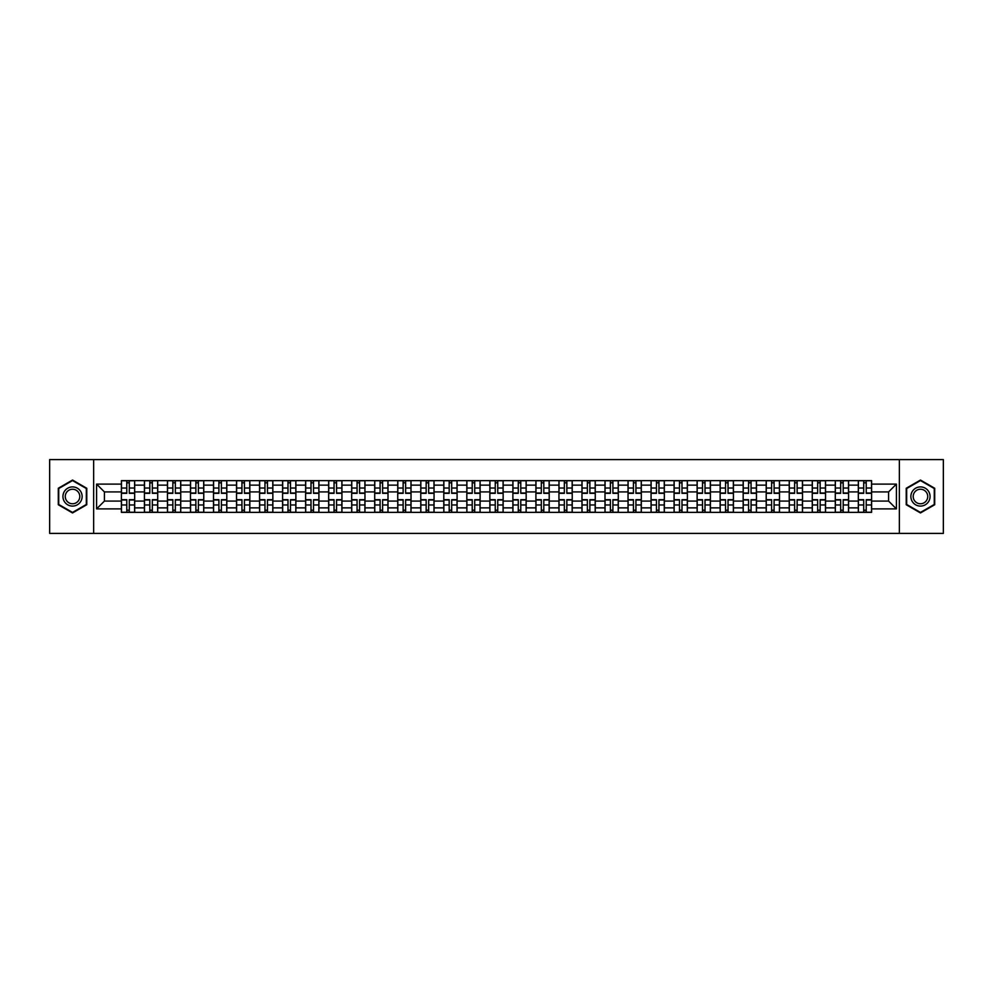 <?xml version="1.0" encoding="UTF-8"?>
<svg xmlns="http://www.w3.org/2000/svg" width="993" height="993" viewBox="0 0 993 993"><rect width="100%" height="100%" fill="white"/><g stroke="black" fill="none" stroke-linecap="round" stroke-linejoin="round"><path stroke-width="1.49" d="M899.36 533.402L943.35 533.402L943.35 459.598L49.65 459.598L49.65 533.402L899.36 533.402L899.36 459.598M144.419 512.363L144.419 485.13L134.676 485.13L134.676 512.363M134.676 485.13L134.676 480.637M144.419 485.13L144.419 480.637M157.713 480.637L157.713 512.363M167.457 512.363L167.457 480.637M180.738 480.637L180.738 512.363M190.482 512.363L190.482 480.637M203.764 480.637L203.764 512.363M213.507 512.363L213.507 480.637M226.801 480.637L226.801 512.363M236.533 512.363L236.533 480.637M249.826 480.637L249.826 512.363M259.57 512.363L259.57 480.637M272.852 480.637L272.852 512.363M282.595 512.363L282.595 480.637M295.877 480.637L295.877 512.363M305.621 512.363L305.621 480.637M318.914 480.637L318.914 512.363M328.658 512.363L328.658 480.637M341.94 480.637L341.94 512.363M351.683 512.363L351.683 480.637M364.965 480.637L364.965 512.363M374.709 512.363L374.709 480.637M388.002 480.637L388.002 512.363M397.746 512.363L397.746 480.637M411.028 480.637L411.028 512.363M420.771 512.363L420.771 480.637M434.053 480.637L434.053 512.363M443.797 512.363L443.797 480.637M457.09 480.637L457.09 512.363M466.834 512.363L466.834 480.637M480.115 480.637L480.115 512.363M489.859 512.363L489.859 480.637M503.141 480.637L503.141 512.363M512.885 512.363L512.885 480.637M526.166 480.637L526.166 512.363M535.91 512.363L535.91 480.637M549.203 480.637L549.203 512.363M558.947 512.363L558.947 480.637M572.229 480.637L572.229 512.363M581.972 512.363L581.972 480.637M595.254 480.637L595.254 512.363M604.998 512.363L604.998 480.637M618.291 480.637L618.291 512.363M628.035 512.363L628.035 480.637M641.317 480.637L641.317 512.363M651.06 512.363L651.06 480.637M664.342 480.637L664.342 512.363M674.086 512.363L674.086 480.637M687.379 480.637L687.379 512.363M697.123 512.363L697.123 480.637M710.405 480.637L710.405 512.363M720.148 512.363L720.148 480.637M733.43 480.637L733.43 512.363M743.174 512.363L743.174 480.637M756.467 480.637L756.467 512.363M766.199 512.363L766.199 480.637M779.493 480.637L779.493 512.363M789.236 512.363L789.236 480.637M802.518 480.637L802.518 512.363M812.262 512.363L812.262 480.637M825.543 480.637L825.543 512.363M835.287 512.363L835.287 480.637M848.581 480.637L848.581 512.363M858.324 512.363L858.324 480.637M858.324 501.08L848.581 501.08M835.287 501.08L825.543 501.08M812.262 501.08L802.518 501.08M789.236 501.08L779.493 501.08M766.199 501.08L756.467 501.08M743.174 501.08L733.43 501.08M720.148 501.08L710.405 501.08M697.123 501.08L687.379 501.08M674.086 501.08L664.342 501.08M651.06 501.08L641.317 501.08M628.035 501.08L618.291 501.08M604.998 501.08L595.254 501.08M581.972 501.08L572.229 501.08M558.947 501.08L549.203 501.08M535.91 501.08L526.166 501.08M512.885 501.08L503.141 501.08M489.859 501.08L480.115 501.08M466.834 501.08L457.09 501.08M443.797 501.08L434.053 501.08M420.771 501.08L411.028 501.08M397.746 501.08L388.002 501.08M374.709 501.08L364.965 501.08M351.683 501.08L341.94 501.08M328.658 501.08L318.914 501.08M305.621 501.08L295.877 501.08M282.595 501.08L272.852 501.08M259.57 501.08L249.826 501.08M236.533 501.08L226.801 501.08M213.507 501.08L203.764 501.08M190.482 501.08L180.738 501.08M167.457 501.08L157.713 501.08M144.419 501.08L134.676 501.08M858.324 491.92L848.581 491.92M835.287 491.92L825.543 491.92M812.262 491.92L802.518 491.92M789.236 491.92L779.493 491.92M766.199 491.92L756.467 491.92M743.174 491.92L733.43 491.92M720.148 491.92L710.405 491.92M697.123 491.92L687.379 491.92M674.086 491.92L664.342 491.92M651.06 491.92L641.317 491.92M628.035 491.92L618.291 491.92M604.998 491.92L595.254 491.92M581.972 491.92L572.229 491.92M558.947 491.92L549.203 491.92M535.91 491.92L526.166 491.92M512.885 491.92L503.141 491.92M489.859 491.92L480.115 491.92M466.834 491.92L457.09 491.92M443.797 491.92L434.053 491.92M420.771 491.92L411.028 491.92M397.746 491.92L388.002 491.92M374.709 491.92L364.965 491.92M351.683 491.92L341.94 491.92M328.658 491.92L318.914 491.92M305.621 491.92L295.877 491.92M282.595 491.92L272.852 491.92M259.57 491.92L249.826 491.92M236.533 491.92L226.801 491.92M213.507 491.92L203.764 491.92M190.482 491.92L180.738 491.92M167.457 491.92L157.713 491.92M144.419 491.92L134.676 491.92M104.414 501.08L121.394 501.08L121.394 491.92L104.414 491.92L104.414 501.08L96.594 508.9L96.594 484.1L121.394 484.1L121.394 491.92M871.606 491.92L871.606 501.08L888.586 501.08L888.586 491.92L871.606 491.92L871.606 480.637L121.394 480.637L121.394 484.1M871.606 484.1L896.406 484.1L896.406 508.9L871.606 508.9L871.606 501.08M121.394 501.08L121.394 512.363L871.606 512.363L871.606 508.9M121.394 508.9L96.594 508.9M93.64 533.402L93.64 459.598M86.776 488.271L72.526 480.053L58.289 488.271L58.289 504.729L72.526 512.947L86.776 504.729L86.776 488.271M934.711 488.271L920.474 480.053L906.224 488.271L906.224 504.729L920.474 512.947L934.711 504.729L934.711 488.271M129.289 510.154L126.781 510.154M126.781 482.846L129.289 482.846M152.326 510.154L149.806 510.154M149.806 482.846L152.326 482.846M175.351 510.154L172.844 510.154M172.844 482.846L175.351 482.846M198.377 510.154L195.869 510.154M195.869 482.846L198.377 482.846M221.402 510.154L218.894 510.154M218.894 482.846L221.402 482.846M244.439 510.154L241.932 510.154M241.932 482.846L244.439 482.846M267.465 510.154L264.957 510.154M264.957 482.846L267.465 482.846M290.49 510.154L287.982 510.154M287.982 482.846L290.49 482.846M313.527 510.154L311.008 510.154M311.008 482.846L313.527 482.846M336.553 510.154L334.045 510.154M334.045 482.846L336.553 482.846M359.578 510.154L357.07 510.154M357.07 482.846L359.578 482.846M382.615 510.154L380.096 510.154M380.096 482.846L382.615 482.846M405.64 510.154L403.133 510.154M403.133 482.846L405.64 482.846M428.666 510.154L426.158 510.154M426.158 482.846L428.666 482.846M451.691 510.154L449.184 510.154M449.184 482.846L451.691 482.846M474.728 510.154L472.221 510.154M472.221 482.846L474.728 482.846M497.754 510.154L495.246 510.154M495.246 482.846L497.754 482.846M520.779 510.154L518.272 510.154M518.272 482.846L520.779 482.846M543.816 510.154L541.309 510.154M541.309 482.846L543.816 482.846M566.842 510.154L564.334 510.154M564.334 482.846L566.842 482.846M589.867 510.154L587.36 510.154M587.36 482.846L589.867 482.846M612.904 510.154L610.385 510.154M610.385 482.846L612.904 482.846M635.93 510.154L633.422 510.154M633.422 482.846L635.93 482.846M658.955 510.154L656.447 510.154M656.447 482.846L658.955 482.846M681.992 510.154L679.473 510.154M679.473 482.846L681.992 482.846M705.018 510.154L702.51 510.154M702.51 482.846L705.018 482.846M728.043 510.154L725.535 510.154M725.535 482.846L728.043 482.846M751.068 510.154L748.561 510.154M748.561 482.846L751.068 482.846M774.106 510.154L771.598 510.154M771.598 482.846L774.106 482.846M797.131 510.154L794.623 510.154M794.623 482.846L797.131 482.846M820.156 510.154L817.649 510.154M817.649 482.846L820.156 482.846M843.194 510.154L840.674 510.154M840.674 482.846L843.194 482.846M866.219 510.154L863.711 510.154M863.711 482.846L866.219 482.846M96.594 484.1L104.414 491.92M888.586 501.08L896.406 508.9M888.586 491.92L896.406 484.1M129.289 493.322L129.289 480.773L134.601 480.773L134.601 493.322L129.289 493.322M126.781 482.697L129.289 482.697M126.781 480.773L121.469 480.773L121.469 493.322L126.781 493.322L126.781 480.773L129.289 480.773M126.781 499.678L126.781 512.227L121.469 512.227L121.469 499.678L126.781 499.678M129.289 510.303L126.781 510.303M129.289 512.227L134.601 512.227L134.601 499.678L129.289 499.678L129.289 512.227L126.781 512.227M152.326 493.322L152.326 480.773L157.639 480.773L157.639 493.322L152.326 493.322M149.806 482.697L152.326 482.697M149.806 480.773L144.494 480.773L144.494 493.322L149.806 493.322L149.806 480.773L152.326 480.773M175.351 493.322L175.351 480.773L180.664 480.773L180.664 493.322L175.351 493.322M172.844 482.697L175.351 482.697M172.844 480.773L167.532 480.773L167.532 493.322L172.844 493.322L172.844 480.773L175.351 480.773M198.377 493.322L198.377 480.773L203.689 480.773L203.689 493.322L198.377 493.322M195.869 482.697L198.377 482.697M195.869 480.773L190.557 480.773L190.557 493.322L195.869 493.322L195.869 480.773L198.377 480.773M64.222 501.304A9.595 9.595 0 0 0 77.33 504.804A9.595 9.595 0 0 0 80.843 491.696A9.595 9.595 0 0 0 67.735 488.196A9.595 9.595 0 0 0 64.222 501.304M66.246 500.137A7.261 7.261 0 0 0 76.163 502.793A7.261 7.261 0 0 0 78.819 492.863A7.261 7.261 0 0 0 68.902 490.207A7.261 7.261 0 0 0 66.246 500.137M72.526 480.562L86.329 488.531L86.329 504.469L72.526 512.438L58.724 504.469L58.724 488.531L72.526 480.562M912.157 501.304A9.595 9.595 0 0 0 925.265 504.804A9.595 9.595 0 0 0 928.778 491.696A9.595 9.595 0 0 0 915.67 488.196A9.595 9.595 0 0 0 912.157 501.304M914.181 500.137A7.261 7.261 0 0 0 924.098 502.793A7.261 7.261 0 0 0 926.754 492.863A7.261 7.261 0 0 0 916.837 490.207A7.261 7.261 0 0 0 914.181 500.137M920.474 480.562L934.276 488.531L934.276 504.469L920.474 512.438L906.671 504.469L906.671 488.531L920.474 480.562M149.806 499.678L149.806 512.227L144.494 512.227L144.494 499.678L149.806 499.678M152.326 510.303L149.806 510.303M152.326 512.227L157.639 512.227L157.639 499.678L152.326 499.678L152.326 512.227L149.806 512.227M172.844 499.678L172.844 512.227L167.532 512.227L167.532 499.678L172.844 499.678M175.351 510.303L172.844 510.303M175.351 512.227L180.664 512.227L180.664 499.678L175.351 499.678L175.351 512.227L172.844 512.227M195.869 499.678L195.869 512.227L190.557 512.227L190.557 499.678L195.869 499.678M198.377 510.303L195.869 510.303M198.377 512.227L203.689 512.227L203.689 499.678L198.377 499.678L198.377 512.227L195.869 512.227M221.402 493.322L221.402 480.773L226.727 480.773L226.727 493.322L221.402 493.322M218.894 482.697L221.402 482.697M218.894 480.773L213.582 480.773L213.582 493.322L218.894 493.322L218.894 480.773L221.402 480.773M244.439 493.322L244.439 480.773L249.752 480.773L249.752 493.322L244.439 493.322M241.932 482.697L244.439 482.697M241.932 480.773L236.607 480.773L236.607 493.322L241.932 493.322L241.932 480.773L244.439 480.773M218.894 499.678L218.894 512.227L213.582 512.227L213.582 499.678L218.894 499.678M221.402 510.303L218.894 510.303M221.402 512.227L226.727 512.227L226.727 499.678L221.402 499.678L221.402 512.227L218.894 512.227M241.932 499.678L241.932 512.227L236.607 512.227L236.607 499.678L241.932 499.678M244.439 510.303L241.932 510.303M244.439 512.227L249.752 512.227L249.752 499.678L244.439 499.678L244.439 512.227L241.932 512.227M267.465 493.322L267.465 480.773L272.777 480.773L272.777 493.322L267.465 493.322M264.957 482.697L267.465 482.697M264.957 480.773L259.645 480.773L259.645 493.322L264.957 493.322L264.957 480.773L267.465 480.773M290.49 493.322L290.49 480.773L295.815 480.773L295.815 493.322L290.49 493.322M287.982 482.697L290.49 482.697M287.982 480.773L282.67 480.773L282.67 493.322L287.982 493.322L287.982 480.773L290.49 480.773M313.527 493.322L313.527 480.773L318.84 480.773L318.84 493.322L313.527 493.322M311.008 482.697L313.527 482.697M311.008 480.773L305.695 480.773L305.695 493.322L311.008 493.322L311.008 480.773L313.527 480.773M336.553 493.322L336.553 480.773L341.865 480.773L341.865 493.322L336.553 493.322M334.045 482.697L336.553 482.697M334.045 480.773L328.733 480.773L328.733 493.322L334.045 493.322L334.045 480.773L336.553 480.773M359.578 493.322L359.578 480.773L364.89 480.773L364.89 493.322L359.578 493.322M357.07 482.697L359.578 482.697M357.07 480.773L351.758 480.773L351.758 493.322L357.07 493.322L357.07 480.773L359.578 480.773M382.615 493.322L382.615 480.773L387.928 480.773L387.928 493.322L382.615 493.322M380.096 482.697L382.615 482.697M380.096 480.773L374.783 480.773L374.783 493.322L380.096 493.322L380.096 480.773L382.615 480.773M405.64 493.322L405.64 480.773L410.953 480.773L410.953 493.322L405.64 493.322M403.133 482.697L405.64 482.697M403.133 480.773L397.821 480.773L397.821 493.322L403.133 493.322L403.133 480.773L405.64 480.773M428.666 493.322L428.666 480.773L433.978 480.773L433.978 493.322L428.666 493.322M426.158 482.697L428.666 482.697M426.158 480.773L420.846 480.773L420.846 493.322L426.158 493.322L426.158 480.773L428.666 480.773M264.957 499.678L264.957 512.227L259.645 512.227L259.645 499.678L264.957 499.678M267.465 510.303L264.957 510.303M267.465 512.227L272.777 512.227L272.777 499.678L267.465 499.678L267.465 512.227L264.957 512.227M287.982 499.678L287.982 512.227L282.67 512.227L282.67 499.678L287.982 499.678M290.49 510.303L287.982 510.303M290.49 512.227L295.815 512.227L295.815 499.678L290.49 499.678L290.49 512.227L287.982 512.227M311.008 499.678L311.008 512.227L305.695 512.227L305.695 499.678L311.008 499.678M313.527 510.303L311.008 510.303M313.527 512.227L318.84 512.227L318.84 499.678L313.527 499.678L313.527 512.227L311.008 512.227M334.045 499.678L334.045 512.227L328.733 512.227L328.733 499.678L334.045 499.678M336.553 510.303L334.045 510.303M336.553 512.227L341.865 512.227L341.865 499.678L336.553 499.678L336.553 512.227L334.045 512.227M357.07 499.678L357.07 512.227L351.758 512.227L351.758 499.678L357.07 499.678M359.578 510.303L357.07 510.303M359.578 512.227L364.89 512.227L364.89 499.678L359.578 499.678L359.578 512.227L357.07 512.227M380.096 499.678L380.096 512.227L374.783 512.227L374.783 499.678L380.096 499.678M382.615 510.303L380.096 510.303M382.615 512.227L387.928 512.227L387.928 499.678L382.615 499.678L382.615 512.227L380.096 512.227M403.133 499.678L403.133 512.227L397.821 512.227L397.821 499.678L403.133 499.678M405.64 510.303L403.133 510.303M405.64 512.227L410.953 512.227L410.953 499.678L405.64 499.678L405.64 512.227L403.133 512.227M426.158 499.678L426.158 512.227L420.846 512.227L420.846 499.678L426.158 499.678M428.666 510.303L426.158 510.303M428.666 512.227L433.978 512.227L433.978 499.678L428.666 499.678L428.666 512.227L426.158 512.227M451.691 493.322L451.691 480.773L457.016 480.773L457.016 493.322L451.691 493.322M449.184 482.697L451.691 482.697M449.184 480.773L443.871 480.773L443.871 493.322L449.184 493.322L449.184 480.773L451.691 480.773M474.728 493.322L474.728 480.773L480.041 480.773L480.041 493.322L474.728 493.322M472.221 482.697L474.728 482.697M472.221 480.773L466.896 480.773L466.896 493.322L472.221 493.322L472.221 480.773L474.728 480.773M497.754 493.322L497.754 480.773L503.066 480.773L503.066 493.322L497.754 493.322M495.246 482.697L497.754 482.697M495.246 480.773L489.934 480.773L489.934 493.322L495.246 493.322L495.246 480.773L497.754 480.773M520.779 493.322L520.779 480.773L526.104 480.773L526.104 493.322L520.779 493.322M518.272 482.697L520.779 482.697M518.272 480.773L512.959 480.773L512.959 493.322L518.272 493.322L518.272 480.773L520.779 480.773M543.816 493.322L543.816 480.773L549.129 480.773L549.129 493.322L543.816 493.322M541.309 482.697L543.816 482.697M541.309 480.773L535.984 480.773L535.984 493.322L541.309 493.322L541.309 480.773L543.816 480.773M566.842 493.322L566.842 480.773L572.154 480.773L572.154 493.322L566.842 493.322M564.334 482.697L566.842 482.697M564.334 480.773L559.022 480.773L559.022 493.322L564.334 493.322L564.334 480.773L566.842 480.773M589.867 493.322L589.867 480.773L595.179 480.773L595.179 493.322L589.867 493.322M587.36 482.697L589.867 482.697M587.36 480.773L582.047 480.773L582.047 493.322L587.36 493.322L587.36 480.773L589.867 480.773M612.904 493.322L612.904 480.773L618.217 480.773L618.217 493.322L612.904 493.322M610.385 482.697L612.904 482.697M610.385 480.773L605.072 480.773L605.072 493.322L610.385 493.322L610.385 480.773L612.904 480.773M635.93 493.322L635.93 480.773L641.242 480.773L641.242 493.322L635.93 493.322M633.422 482.697L635.93 482.697M633.422 480.773L628.11 480.773L628.11 493.322L633.422 493.322L633.422 480.773L635.93 480.773M658.955 493.322L658.955 480.773L664.267 480.773L664.267 493.322L658.955 493.322M656.447 482.697L658.955 482.697M656.447 480.773L651.135 480.773L651.135 493.322L656.447 493.322L656.447 480.773L658.955 480.773M681.992 493.322L681.992 480.773L687.305 480.773L687.305 493.322L681.992 493.322M679.473 482.697L681.992 482.697M679.473 480.773L674.16 480.773L674.16 493.322L679.473 493.322L679.473 480.773L681.992 480.773M705.018 493.322L705.018 480.773L710.33 480.773L710.33 493.322L705.018 493.322M702.51 482.697L705.018 482.697M702.51 480.773L697.185 480.773L697.185 493.322L702.51 493.322L702.51 480.773L705.018 480.773M728.043 493.322L728.043 480.773L733.355 480.773L733.355 493.322L728.043 493.322M725.535 482.697L728.043 482.697M725.535 480.773L720.223 480.773L720.223 493.322L725.535 493.322L725.535 480.773L728.043 480.773M751.068 493.322L751.068 480.773L756.393 480.773L756.393 493.322L751.068 493.322M748.561 482.697L751.068 482.697M748.561 480.773L743.248 480.773L743.248 493.322L748.561 493.322L748.561 480.773L751.068 480.773M774.106 493.322L774.106 480.773L779.418 480.773L779.418 493.322L774.106 493.322M771.598 482.697L774.106 482.697M771.598 480.773L766.273 480.773L766.273 493.322L771.598 493.322L771.598 480.773L774.106 480.773M449.184 499.678L449.184 512.227L443.871 512.227L443.871 499.678L449.184 499.678M451.691 510.303L449.184 510.303M451.691 512.227L457.016 512.227L457.016 499.678L451.691 499.678L451.691 512.227L449.184 512.227M472.221 499.678L472.221 512.227L466.896 512.227L466.896 499.678L472.221 499.678M474.728 510.303L472.221 510.303M474.728 512.227L480.041 512.227L480.041 499.678L474.728 499.678L474.728 512.227L472.221 512.227M495.246 499.678L495.246 512.227L489.934 512.227L489.934 499.678L495.246 499.678M497.754 510.303L495.246 510.303M497.754 512.227L503.066 512.227L503.066 499.678L497.754 499.678L497.754 512.227L495.246 512.227M518.272 499.678L518.272 512.227L512.959 512.227L512.959 499.678L518.272 499.678M520.779 510.303L518.272 510.303M520.779 512.227L526.104 512.227L526.104 499.678L520.779 499.678L520.779 512.227L518.272 512.227M541.309 499.678L541.309 512.227L535.984 512.227L535.984 499.678L541.309 499.678M543.816 510.303L541.309 510.303M543.816 512.227L549.129 512.227L549.129 499.678L543.816 499.678L543.816 512.227L541.309 512.227M564.334 499.678L564.334 512.227L559.022 512.227L559.022 499.678L564.334 499.678M566.842 510.303L564.334 510.303M566.842 512.227L572.154 512.227L572.154 499.678L566.842 499.678L566.842 512.227L564.334 512.227M587.36 499.678L587.36 512.227L582.047 512.227L582.047 499.678L587.36 499.678M589.867 510.303L587.36 510.303M589.867 512.227L595.179 512.227L595.179 499.678L589.867 499.678L589.867 512.227L587.36 512.227M610.385 499.678L610.385 512.227L605.072 512.227L605.072 499.678L610.385 499.678M612.904 510.303L610.385 510.303M612.904 512.227L618.217 512.227L618.217 499.678L612.904 499.678L612.904 512.227L610.385 512.227M633.422 499.678L633.422 512.227L628.11 512.227L628.11 499.678L633.422 499.678M635.93 510.303L633.422 510.303M635.93 512.227L641.242 512.227L641.242 499.678L635.93 499.678L635.93 512.227L633.422 512.227M656.447 499.678L656.447 512.227L651.135 512.227L651.135 499.678L656.447 499.678M658.955 510.303L656.447 510.303M658.955 512.227L664.267 512.227L664.267 499.678L658.955 499.678L658.955 512.227L656.447 512.227M679.473 499.678L679.473 512.227L674.16 512.227L674.16 499.678L679.473 499.678M681.992 510.303L679.473 510.303M681.992 512.227L687.305 512.227L687.305 499.678L681.992 499.678L681.992 512.227L679.473 512.227M702.51 499.678L702.51 512.227L697.185 512.227L697.185 499.678L702.51 499.678M705.018 510.303L702.51 510.303M705.018 512.227L710.33 512.227L710.33 499.678L705.018 499.678L705.018 512.227L702.51 512.227M725.535 499.678L725.535 512.227L720.223 512.227L720.223 499.678L725.535 499.678M728.043 510.303L725.535 510.303M728.043 512.227L733.355 512.227L733.355 499.678L728.043 499.678L728.043 512.227L725.535 512.227M748.561 499.678L748.561 512.227L743.248 512.227L743.248 499.678L748.561 499.678M751.068 510.303L748.561 510.303M751.068 512.227L756.393 512.227L756.393 499.678L751.068 499.678L751.068 512.227L748.561 512.227M771.598 499.678L771.598 512.227L766.273 512.227L766.273 499.678L771.598 499.678M774.106 510.303L771.598 510.303M774.106 512.227L779.418 512.227L779.418 499.678L774.106 499.678L774.106 512.227L771.598 512.227M797.131 493.322L797.131 480.773L802.443 480.773L802.443 493.322L797.131 493.322M794.623 482.697L797.131 482.697M794.623 480.773L789.311 480.773L789.311 493.322L794.623 493.322L794.623 480.773L797.131 480.773M794.623 499.678L794.623 512.227L789.311 512.227L789.311 499.678L794.623 499.678M797.131 510.303L794.623 510.303M797.131 512.227L802.443 512.227L802.443 499.678L797.131 499.678L797.131 512.227L794.623 512.227M820.156 493.322L820.156 480.773L825.468 480.773L825.468 493.322L820.156 493.322M817.649 482.697L820.156 482.697M817.649 480.773L812.336 480.773L812.336 493.322L817.649 493.322L817.649 480.773L820.156 480.773M817.649 499.678L817.649 512.227L812.336 512.227L812.336 499.678L817.649 499.678M820.156 510.303L817.649 510.303M820.156 512.227L825.468 512.227L825.468 499.678L820.156 499.678L820.156 512.227L817.649 512.227M843.194 493.322L843.194 480.773L848.506 480.773L848.506 493.322L843.194 493.322M840.674 482.697L843.194 482.697M840.674 480.773L835.361 480.773L835.361 493.322L840.674 493.322L840.674 480.773L843.194 480.773M840.674 499.678L840.674 512.227L835.361 512.227L835.361 499.678L840.674 499.678M843.194 510.303L840.674 510.303M843.194 512.227L848.506 512.227L848.506 499.678L843.194 499.678L843.194 512.227L840.674 512.227M866.219 493.322L866.219 480.773L871.531 480.773L871.531 493.322L866.219 493.322M863.711 482.697L866.219 482.697M863.711 480.773L858.399 480.773L858.399 493.322L863.711 493.322L863.711 480.773L866.219 480.773M863.711 499.678L863.711 512.227L858.399 512.227L858.399 499.678L863.711 499.678M866.219 510.303L863.711 510.303M866.219 512.227L871.531 512.227L871.531 499.678L866.219 499.678L866.219 512.227L863.711 512.227M835.287 485.13L825.543 485.13M812.262 485.13L802.518 485.13M789.236 485.13L779.493 485.13M766.199 485.13L756.467 485.13M743.174 485.13L733.43 485.13M720.148 485.13L710.405 485.13M697.123 485.13L687.379 485.13M674.086 485.13L664.342 485.13M651.06 485.13L641.317 485.13M628.035 485.13L618.291 485.13M604.998 485.13L595.254 485.13M581.972 485.13L572.229 485.13M558.947 485.13L549.203 485.13M535.91 485.13L526.166 485.13M512.885 485.13L503.141 485.13M489.859 485.13L480.115 485.13M466.834 485.13L457.09 485.13M443.797 485.13L434.053 485.13M420.771 485.13L411.028 485.13M397.746 485.13L388.002 485.13M374.709 485.13L364.965 485.13M351.683 485.13L341.94 485.13M328.658 485.13L318.914 485.13M305.621 485.13L295.877 485.13M282.595 485.13L272.852 485.13M259.57 485.13L249.826 485.13M236.533 485.13L226.801 485.13M213.507 485.13L203.764 485.13M190.482 485.13L180.738 485.13M167.457 485.13L157.713 485.13M858.324 485.13L848.581 485.13M835.287 507.87L825.543 507.87M812.262 507.87L802.518 507.87M789.236 507.87L779.493 507.87M766.199 507.87L756.467 507.87M743.174 507.87L733.43 507.87M720.148 507.87L710.405 507.87M697.123 507.87L687.379 507.87M674.086 507.87L664.342 507.87M651.06 507.87L641.317 507.87M628.035 507.87L618.291 507.87M604.998 507.87L595.254 507.87M581.972 507.87L572.229 507.87M558.947 507.87L549.203 507.87M535.91 507.87L526.166 507.87M512.885 507.87L503.141 507.87M489.859 507.87L480.115 507.87M466.834 507.87L457.09 507.87M443.797 507.87L434.053 507.87M420.771 507.87L411.028 507.87M397.746 507.87L388.002 507.87M374.709 507.87L364.965 507.87M351.683 507.87L341.94 507.87M328.658 507.87L318.914 507.87M305.621 507.87L295.877 507.87M282.595 507.87L272.852 507.87M259.57 507.87L249.826 507.87M236.533 507.87L226.801 507.87M213.507 507.87L203.764 507.87M190.482 507.87L180.738 507.87M167.457 507.87L157.713 507.87M144.419 507.87L134.676 507.87M858.324 507.87L848.581 507.87M129.289 493.012L134.601 493.012M129.289 488.035L134.601 488.035M121.469 493.012L126.781 493.012M121.469 488.035L126.781 488.035M126.781 499.988L121.469 499.988M126.781 504.965L121.469 504.965M134.601 499.988L129.289 499.988M134.601 504.965L129.289 504.965M152.326 493.012L157.639 493.012M152.326 488.035L157.639 488.035M144.494 493.012L149.806 493.012M144.494 488.035L149.806 488.035M175.351 493.012L180.664 493.012M175.351 488.035L180.664 488.035M167.532 493.012L172.844 493.012M167.532 488.035L172.844 488.035M198.377 493.012L203.689 493.012M198.377 488.035L203.689 488.035M190.557 493.012L195.869 493.012M190.557 488.035L195.869 488.035M149.806 499.988L144.494 499.988M149.806 504.965L144.494 504.965M157.639 499.988L152.326 499.988M157.639 504.965L152.326 504.965M172.844 499.988L167.532 499.988M172.844 504.965L167.532 504.965M180.664 499.988L175.351 499.988M180.664 504.965L175.351 504.965M195.869 499.988L190.557 499.988M195.869 504.965L190.557 504.965M203.689 499.988L198.377 499.988M203.689 504.965L198.377 504.965M221.402 493.012L226.727 493.012M221.402 488.035L226.727 488.035M213.582 493.012L218.894 493.012M213.582 488.035L218.894 488.035M244.439 493.012L249.752 493.012M244.439 488.035L249.752 488.035M236.607 493.012L241.932 493.012M236.607 488.035L241.932 488.035M218.894 499.988L213.582 499.988M218.894 504.965L213.582 504.965M226.727 499.988L221.402 499.988M226.727 504.965L221.402 504.965M241.932 499.988L236.607 499.988M241.932 504.965L236.607 504.965M249.752 499.988L244.439 499.988M249.752 504.965L244.439 504.965M267.465 493.012L272.777 493.012M267.465 488.035L272.777 488.035M259.645 493.012L264.957 493.012M259.645 488.035L264.957 488.035M290.49 493.012L295.815 493.012M290.49 488.035L295.815 488.035M282.67 493.012L287.982 493.012M282.67 488.035L287.982 488.035M313.527 493.012L318.84 493.012M313.527 488.035L318.84 488.035M305.695 493.012L311.008 493.012M305.695 488.035L311.008 488.035M336.553 493.012L341.865 493.012M336.553 488.035L341.865 488.035M328.733 493.012L334.045 493.012M328.733 488.035L334.045 488.035M359.578 493.012L364.89 493.012M359.578 488.035L364.89 488.035M351.758 493.012L357.07 493.012M351.758 488.035L357.07 488.035M382.615 493.012L387.928 493.012M382.615 488.035L387.928 488.035M374.783 493.012L380.096 493.012M374.783 488.035L380.096 488.035M405.64 493.012L410.953 493.012M405.64 488.035L410.953 488.035M397.821 493.012L403.133 493.012M397.821 488.035L403.133 488.035M428.666 493.012L433.978 493.012M428.666 488.035L433.978 488.035M420.846 493.012L426.158 493.012M420.846 488.035L426.158 488.035M264.957 499.988L259.645 499.988M264.957 504.965L259.645 504.965M272.777 499.988L267.465 499.988M272.777 504.965L267.465 504.965M287.982 499.988L282.67 499.988M287.982 504.965L282.67 504.965M295.815 499.988L290.49 499.988M295.815 504.965L290.49 504.965M311.008 499.988L305.695 499.988M311.008 504.965L305.695 504.965M318.84 499.988L313.527 499.988M318.84 504.965L313.527 504.965M334.045 499.988L328.733 499.988M334.045 504.965L328.733 504.965M341.865 499.988L336.553 499.988M341.865 504.965L336.553 504.965M357.07 499.988L351.758 499.988M357.07 504.965L351.758 504.965M364.89 499.988L359.578 499.988M364.89 504.965L359.578 504.965M380.096 499.988L374.783 499.988M380.096 504.965L374.783 504.965M387.928 499.988L382.615 499.988M387.928 504.965L382.615 504.965M403.133 499.988L397.821 499.988M403.133 504.965L397.821 504.965M410.953 499.988L405.64 499.988M410.953 504.965L405.64 504.965M426.158 499.988L420.846 499.988M426.158 504.965L420.846 504.965M433.978 499.988L428.666 499.988M433.978 504.965L428.666 504.965M451.691 493.012L457.016 493.012M451.691 488.035L457.016 488.035M443.871 493.012L449.184 493.012M443.871 488.035L449.184 488.035M474.728 493.012L480.041 493.012M474.728 488.035L480.041 488.035M466.896 493.012L472.221 493.012M466.896 488.035L472.221 488.035M497.754 493.012L503.066 493.012M497.754 488.035L503.066 488.035M489.934 493.012L495.246 493.012M489.934 488.035L495.246 488.035M520.779 493.012L526.104 493.012M520.779 488.035L526.104 488.035M512.959 493.012L518.272 493.012M512.959 488.035L518.272 488.035M543.816 493.012L549.129 493.012M543.816 488.035L549.129 488.035M535.984 493.012L541.309 493.012M535.984 488.035L541.309 488.035M566.842 493.012L572.154 493.012M566.842 488.035L572.154 488.035M559.022 493.012L564.334 493.012M559.022 488.035L564.334 488.035M589.867 493.012L595.179 493.012M589.867 488.035L595.179 488.035M582.047 493.012L587.36 493.012M582.047 488.035L587.36 488.035M612.904 493.012L618.217 493.012M612.904 488.035L618.217 488.035M605.072 493.012L610.385 493.012M605.072 488.035L610.385 488.035M635.93 493.012L641.242 493.012M635.93 488.035L641.242 488.035M628.11 493.012L633.422 493.012M628.11 488.035L633.422 488.035M658.955 493.012L664.267 493.012M658.955 488.035L664.267 488.035M651.135 493.012L656.447 493.012M651.135 488.035L656.447 488.035M681.992 493.012L687.305 493.012M681.992 488.035L687.305 488.035M674.16 493.012L679.473 493.012M674.16 488.035L679.473 488.035M705.018 493.012L710.33 493.012M705.018 488.035L710.33 488.035M697.185 493.012L702.51 493.012M697.185 488.035L702.51 488.035M728.043 493.012L733.355 493.012M728.043 488.035L733.355 488.035M720.223 493.012L725.535 493.012M720.223 488.035L725.535 488.035M751.068 493.012L756.393 493.012M751.068 488.035L756.393 488.035M743.248 493.012L748.561 493.012M743.248 488.035L748.561 488.035M774.106 493.012L779.418 493.012M774.106 488.035L779.418 488.035M766.273 493.012L771.598 493.012M766.273 488.035L771.598 488.035M449.184 499.988L443.871 499.988M449.184 504.965L443.871 504.965M457.016 499.988L451.691 499.988M457.016 504.965L451.691 504.965M472.221 499.988L466.896 499.988M472.221 504.965L466.896 504.965M480.041 499.988L474.728 499.988M480.041 504.965L474.728 504.965M495.246 499.988L489.934 499.988M495.246 504.965L489.934 504.965M503.066 499.988L497.754 499.988M503.066 504.965L497.754 504.965M518.272 499.988L512.959 499.988M518.272 504.965L512.959 504.965M526.104 499.988L520.779 499.988M526.104 504.965L520.779 504.965M541.309 499.988L535.984 499.988M541.309 504.965L535.984 504.965M549.129 499.988L543.816 499.988M549.129 504.965L543.816 504.965M564.334 499.988L559.022 499.988M564.334 504.965L559.022 504.965M572.154 499.988L566.842 499.988M572.154 504.965L566.842 504.965M587.36 499.988L582.047 499.988M587.36 504.965L582.047 504.965M595.179 499.988L589.867 499.988M595.179 504.965L589.867 504.965M610.385 499.988L605.072 499.988M610.385 504.965L605.072 504.965M618.217 499.988L612.904 499.988M618.217 504.965L612.904 504.965M633.422 499.988L628.11 499.988M633.422 504.965L628.11 504.965M641.242 499.988L635.93 499.988M641.242 504.965L635.93 504.965M656.447 499.988L651.135 499.988M656.447 504.965L651.135 504.965M664.267 499.988L658.955 499.988M664.267 504.965L658.955 504.965M679.473 499.988L674.16 499.988M679.473 504.965L674.16 504.965M687.305 499.988L681.992 499.988M687.305 504.965L681.992 504.965M702.51 499.988L697.185 499.988M702.51 504.965L697.185 504.965M710.33 499.988L705.018 499.988M710.33 504.965L705.018 504.965M725.535 499.988L720.223 499.988M725.535 504.965L720.223 504.965M733.355 499.988L728.043 499.988M733.355 504.965L728.043 504.965M748.561 499.988L743.248 499.988M748.561 504.965L743.248 504.965M756.393 499.988L751.068 499.988M756.393 504.965L751.068 504.965M771.598 499.988L766.273 499.988M771.598 504.965L766.273 504.965M779.418 499.988L774.106 499.988M779.418 504.965L774.106 504.965M797.131 493.012L802.443 493.012M797.131 488.035L802.443 488.035M789.311 493.012L794.623 493.012M789.311 488.035L794.623 488.035M794.623 499.988L789.311 499.988M794.623 504.965L789.311 504.965M802.443 499.988L797.131 499.988M802.443 504.965L797.131 504.965M820.156 493.012L825.468 493.012M820.156 488.035L825.468 488.035M812.336 493.012L817.649 493.012M812.336 488.035L817.649 488.035M817.649 499.988L812.336 499.988M817.649 504.965L812.336 504.965M825.468 499.988L820.156 499.988M825.468 504.965L820.156 504.965M843.194 493.012L848.506 493.012M843.194 488.035L848.506 488.035M835.361 493.012L840.674 493.012M835.361 488.035L840.674 488.035M840.674 499.988L835.361 499.988M840.674 504.965L835.361 504.965M848.506 499.988L843.194 499.988M848.506 504.965L843.194 504.965M866.219 493.012L871.531 493.012M866.219 488.035L871.531 488.035M858.399 493.012L863.711 493.012M858.399 488.035L863.711 488.035M863.711 499.988L858.399 499.988M863.711 504.965L858.399 504.965M871.531 499.988L866.219 499.988M871.531 504.965L866.219 504.965"/></g></svg>
